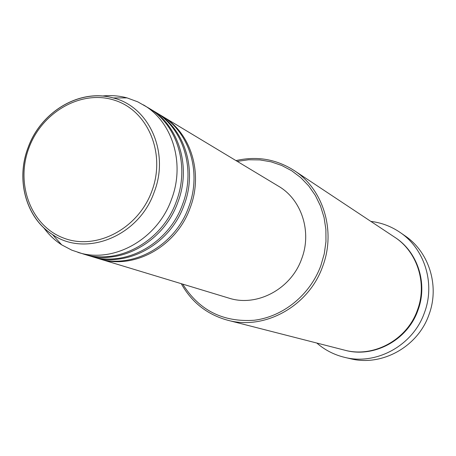 <?xml version="1.0" encoding="UTF-8"?>
<svg xmlns="http://www.w3.org/2000/svg" width="456" height="456" viewBox="0 0 456 456"><rect width="100%" height="100%" fill="white"/><g stroke="black" fill="none" stroke-linecap="round" stroke-linejoin="round"><path stroke-width="0.68" d="M161.886 116.006L162.667 116.468C190.864 132.707 203.507 173.217 190.169 207.833C176.586 246.639 133.631 270.197 99.397 258.86L98.53 258.592M155.593 112.216L161.11 115.533C189.377 131.807 202.042 172.431 188.664 207.144C175.041 246.063 131.972 269.695 97.658 258.335L91.496 256.46M156.391 112.689C184.851 129.076 197.596 170.037 184.099 205.063C170.35 244.325 126.933 268.179 92.386 256.734M149.146 108.334L154.795 111.731C183.329 128.153 196.097 169.233 182.56 204.356C168.766 243.738 125.24 267.672 90.607 256.198L84.297 254.277M149.961 108.819C178.695 125.36 191.543 166.782 177.88 202.225C163.96 241.959 120.082 266.116 85.204 254.562M101.973 96.056C110.512 95.093 118.856 95.697 127.007 97.875L137.758 101.842L148.331 107.838C177.133 124.42 190.01 165.955 176.307 201.506C162.342 241.361 118.343 265.591 83.385 254.009L71.843 250.179L61.702 244.855C54.617 240.266 48.575 234.481 43.571 227.504M182.713 284.122C199.147 310.359 222.984 322.403 254.231 320.249C283.187 316.72 310.126 294.861 320.847 265.648L324.273 253.764L325.96 241.572L325.886 229.368L324.051 217.432L320.511 206.038L315.352 195.447L308.712 185.905L300.755 177.606L291.669 170.738L281.671 165.437L270.984 161.806L259.857 159.908L248.531 159.765L237.257 161.373M235.974 160.597C256.819 155.821 276.193 159.115 294.103 170.487C323.275 189.126 336.197 230.947 322.694 266.355C308.86 306.147 264.628 330.583 227.578 320.203C207.138 314.532 191.708 302.362 181.283 283.689M344.588 357.344L350.282 358.684C381.643 366.761 417.833 346.942 428.953 314.725C439.801 286.094 429.102 251.934 404.905 235.752L400.089 232.429C424.639 248.839 435.486 283.546 424.462 312.645C413.153 345.386 376.405 365.541 344.588 357.344C334.134 354.814 324.872 350.048 316.8 343.037M294.103 170.487L394.565 237.126C417.308 251.706 427.534 283.467 417.439 310.063C407.128 339.959 373.293 358.142 344.371 350.094L227.578 320.203M162.667 116.468L278.502 186.202C301.53 199.506 312.086 231.619 301.707 258.717C291.167 289.104 256.779 307.298 228.787 298.087L99.397 258.86M370.848 221.394C381.461 222.682 391.208 226.364 400.089 232.429M143.383 104.857C172.396 121.552 185.347 163.447 171.513 199.318C157.417 239.537 113.065 264.001 77.856 252.333M151.837 191.184C166.064 153.53 148.006 110.751 114.792 100.309C81.766 89.302 42.186 111.743 28.967 147.818C15.276 183.722 30.831 225.834 63.532 238.032C96.011 250.783 138.1 229.015 151.837 191.184M28.112 147.539C40.88 111.617 80.017 88.287 113.219 97.943C149.061 106.527 169.814 152.412 154.202 192.084C139.034 236.259 85.665 257.657 52.508 234.578C25.975 218.042 15.618 179.732 28.101 147.573M394.828 237.302C417.707 251.786 428.053 283.632 417.93 310.291C407.601 340.244 373.612 358.399 344.673 350.168M127.007 97.875L113.219 97.943C79.692 88.458 40.88 111.828 28.152 147.55C15.755 179.544 25.878 217.729 52.508 234.578L61.702 244.855"/></g></svg>
